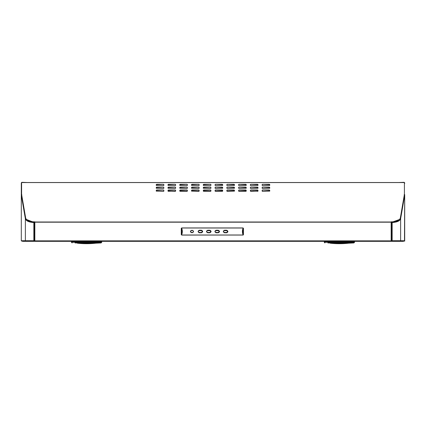 <?xml version="1.0" encoding="UTF-8"?>
<svg xmlns="http://www.w3.org/2000/svg" width="426" height="426" viewBox="0 0 426 426"><rect width="100%" height="100%" fill="white"/><g stroke="black" fill="none" stroke-linecap="round" stroke-linejoin="round"><path stroke-width="0.64" d="M391.164 222.186L34.836 222.186L34.836 241.201L32.243 241.26L393.757 241.26L391.164 241.201L391.164 221.824L392.447 221.813C397.101 221.451 399.737 220.157 400.349 217.926L404.407 194.293L404.407 182.514L21.593 182.514L21.593 194.293L25.651 217.926C26.263 220.157 28.899 221.451 33.553 221.813L34.123 221.824L33.553 221.999C28.899 221.637 26.263 220.343 25.651 218.112L21.593 194.293M32.813 182.514L37.27 182.514M262.586 187.142L262.166 187.328L262.166 188.281L262.586 188.473L269.727 188.281L269.727 187.328L269.307 187.142L262.586 187.142L269.727 187.515M262.586 184.277L262.166 184.469L262.166 185.422L262.586 185.614L269.727 185.422L269.727 184.469L269.307 184.277L262.586 184.277L269.727 184.655M250.818 190.001L250.397 190.193L250.397 191.146L250.818 191.338L257.964 191.146L257.964 190.193L257.544 190.001L250.818 190.001L257.964 190.379M250.818 187.142L250.397 187.328L250.397 188.281L250.818 188.473L257.964 188.281L257.964 187.328L257.544 187.142L250.818 187.142L257.964 187.515M250.818 184.277L250.397 184.469L250.397 185.422L250.818 185.614L257.964 185.422L257.964 184.469L257.544 184.277L250.818 184.277L257.964 184.655M239.055 190.001L238.635 190.193L238.635 191.146L239.055 191.338L246.196 191.146L246.196 190.193L245.775 190.001L239.055 190.001L246.196 190.379M239.055 187.142L238.635 187.328L238.635 188.281L239.055 188.473L246.196 188.281L246.196 187.328L245.775 187.142L239.055 187.142L246.196 187.515M239.055 184.277L238.635 184.469L238.635 185.422L239.055 185.614L246.196 185.422L246.196 184.469L245.775 184.277L239.055 184.277L246.196 184.655M227.287 190.001L226.866 190.193L226.866 191.146L227.287 191.338L234.433 191.146L234.433 190.193L234.012 190.001L227.287 190.001L234.433 190.379M227.287 187.142L226.866 187.328L226.866 188.281L227.287 188.473L234.433 188.281L234.433 187.328L234.012 187.142L227.287 187.142L234.433 187.515M227.287 184.277L226.866 184.469L226.866 185.422L227.287 185.614L234.433 185.422L234.433 184.469L234.012 184.277L227.287 184.277L234.433 184.655M215.519 190.001L215.103 190.193L215.103 191.146L215.519 191.338L222.665 191.146L222.665 190.193L222.244 190.001L215.519 190.001L222.665 190.379M215.519 187.142L215.103 187.328L215.103 188.281L215.519 188.473L222.665 188.281L222.665 187.328L222.244 187.142L215.519 187.142L222.665 187.515M163.414 190.001L163.834 190.193L163.834 191.146L163.414 191.338L156.273 191.146L156.273 190.193L156.693 190.001L163.414 190.001L156.273 190.379M163.414 187.142L163.834 187.328L163.834 188.281L163.414 188.473L156.273 188.281L156.273 187.328L156.693 187.142L163.414 187.142L156.273 187.515M163.414 184.277L163.834 184.469L163.834 185.422L163.414 185.614L156.273 185.422L156.273 184.469L156.693 184.277L163.414 184.277L156.273 184.655M175.182 190.001L175.603 190.193L175.603 191.146L175.182 191.338L168.036 191.146L168.036 190.193L168.456 190.001L175.182 190.001L168.036 190.379M175.182 187.142L175.603 187.328L175.603 188.281L175.182 188.473L168.036 188.281L168.036 187.328L168.456 187.142L175.182 187.142L168.036 187.515M175.182 184.277L175.603 184.469L175.603 185.422L175.182 185.614L168.036 185.422L168.036 184.469L168.456 184.277L175.182 184.277L168.036 184.655M186.945 190.001L187.365 190.193L187.365 191.146L186.945 191.338L179.804 191.146L179.804 190.193L180.225 190.001L186.945 190.001L179.804 190.379M186.945 187.142L187.365 187.328L187.365 188.281L186.945 188.473L179.804 188.281L179.804 187.328L180.225 187.142L186.945 187.142L179.804 187.515M186.945 184.277L187.365 184.469L187.365 185.422L186.945 185.614L179.804 185.422L179.804 184.469L180.225 184.277L186.945 184.277L179.804 184.655M198.713 190.001L199.134 190.193L199.134 191.146L198.713 191.338L191.567 191.146L191.567 190.193L191.988 190.001L198.713 190.001L191.567 190.379M198.713 187.142L199.134 187.328L199.134 188.281L198.713 188.473L191.567 188.281L191.567 187.328L191.988 187.142L198.713 187.142L191.567 187.515M198.713 184.277L199.134 184.469L199.134 185.422L198.713 185.614L191.567 185.422L191.567 184.469L191.988 184.277L198.713 184.277L191.567 184.655M210.481 190.001L210.897 190.193L210.897 191.146L210.481 191.338L203.335 191.146L203.335 190.193L203.756 190.001L210.481 190.001L203.335 190.379M210.481 187.142L210.897 187.328L210.897 188.281L210.481 188.473L203.335 188.281L203.335 187.328L203.756 187.142L210.481 187.142L203.335 187.515M210.481 184.277L210.897 184.469L210.897 185.422L210.481 185.614L203.335 185.422L203.335 184.469L203.756 184.277L210.481 184.277L203.335 184.655M215.519 184.277L215.103 184.469L215.103 185.422L215.519 185.614L222.665 185.422L222.665 184.469L222.244 184.277L215.519 184.277L222.665 184.655M262.586 190.001L262.166 190.193L262.166 191.146L262.586 191.338L269.727 191.146L269.727 190.193L269.307 190.001L262.586 190.001L269.727 190.379M262.166 190.379L262.586 190.188M391.877 221.824L392.447 221.999C397.101 221.637 399.737 220.343 400.349 218.112L404.407 194.293M262.166 187.515L262.586 187.328M262.166 184.655L262.586 184.463M250.397 190.379L250.818 190.188M250.397 187.515L250.818 187.328M250.397 184.655L250.818 184.463M238.635 190.379L239.055 190.188M238.635 187.515L239.055 187.328M238.635 184.655L239.055 184.463M226.866 190.379L227.287 190.188M226.866 187.515L227.287 187.328M226.866 184.655L227.287 184.463M215.103 190.379L215.519 190.188M215.103 187.515L215.519 187.328M163.834 190.379L163.414 190.188M163.834 187.515L163.414 187.328M163.834 184.655L163.414 184.463M175.603 190.379L175.182 190.188M175.603 187.515L175.182 187.328M175.603 184.655L175.182 184.463M187.365 190.379L186.945 190.188M187.365 187.515L186.945 187.328M187.365 184.655L186.945 184.463M199.134 190.379L198.713 190.188M199.134 187.515L198.713 187.328M199.134 184.655L198.713 184.463M210.897 190.379L210.481 190.188M210.897 187.515L210.481 187.328M210.897 184.655L210.481 184.463M215.103 184.655L215.519 184.463M34.836 222.005L34.123 222.005M391.877 222.005L391.164 222.005M392.447 221.999L33.553 221.999M34.836 222.186L34.836 221.824L34.123 221.824M175.603 191.104L168.259 191.317M163.611 191.317L160.927 191.317L163.765 191.253M187.142 191.317L180.028 191.317M175.379 191.317L171.609 191.104M210.673 191.317L203.559 191.317M198.91 191.317L191.567 191.104M234.433 191.104L227.09 191.317M222.441 191.317L215.327 191.317M257.964 191.157L250.621 191.317M245.972 191.317L238.858 191.317M265.313 191.338A1.294 1.294 0 0 0 265.073 191.317L262.389 191.317M257.741 191.317L255.653 191.104M403.566 241.26L400.349 241.116M22.434 241.26L32.243 241.047M22.434 241.345L75.668 241.345M76.185 241.345L76.877 241.345M96.292 241.345L97.016 241.345M97.533 241.345L328.467 241.345M328.984 241.345L329.676 241.345M349.091 241.345L349.815 241.345M350.332 241.345L403.566 241.345M265.073 191.317L262.235 191.253M254.391 191.104L250.397 191.104M246.196 191.104L238.635 191.104M233.379 191.104L226.866 191.104M222.665 191.104L215.103 191.104M210.897 191.104L203.335 191.104M199.134 191.104L192.621 191.104M187.365 191.104L179.804 191.104M170.347 191.104L168.036 191.157M393.757 241.047L400.349 241.26M404.7 195.119L404.7 241.132L404.7 240.717L404.343 241.127M404.7 194.629L404.487 241.079M404.407 182.908A0.548 0.49 0 0 1 404.7 183.34L404.7 182.85L404.152 182.514L404.7 182.85M398.816 182.514L404.152 182.307M404.7 194.65L404.7 240.717L400.637 240.717L400.632 241.132L400.637 240.717A0.421 0.421 90 0 1 400.28 241.127M404.167 194.65L404.7 195.241L400.653 218.565A0.421 0.373 -170.3 0 0 400.328 218.203M391.51 222.548L391.185 222.127L391.185 241.132L391.51 241.132L391.51 222.548L392.154 222.548C397.149 222.223 399.977 220.924 400.637 218.66A0.421 0.373 -170.3 0 0 400.302 218.298A0.421 0.373 -170.2 0 1 400.637 218.66L400.653 218.565M391.51 222.127L394.753 221.754M400.344 241.116L400.344 241.116A0.421 0.421 -90 0 0 400.424 241.079L400.632 241.132M391.185 222.127L391.169 241.132M21.3 195.119L21.508 182.956M21.3 194.629L21.3 183.34A0.548 0.49 180 0 1 21.593 182.908M27.184 182.514L21.848 182.307L21.3 182.85M21.593 241.132L21.3 240.717L21.657 241.127M21.3 194.65L21.3 240.717L25.363 240.717L25.368 241.132L25.363 240.717A0.421 0.421 90 0 0 25.72 241.127M21.832 194.65L21.3 195.241L25.347 218.565A0.421 0.373 -9.7 0 1 25.672 218.203M25.363 218.66L25.363 240.717L33.846 240.717L33.846 222.548C28.851 222.223 26.023 220.924 25.363 218.66A0.421 0.373 -9.7 0 1 25.698 218.298A0.421 0.373 -9.8 0 0 25.363 218.66L25.347 218.565M21.848 182.307L21.593 182.85M25.656 241.116L25.656 241.116A0.421 0.421 -90 0 1 25.576 241.079L25.368 241.132M34.49 222.127L34.815 222.127L34.836 241.132L34.49 241.132L34.49 222.127L31.247 221.754M34.815 222.127L34.831 241.132M349.08 241.26A12.604 12.604 0 0 1 349.123 241.595M329.687 241.26A12.604 12.604 0 0 0 329.644 241.595M328.201 242.937L348.628 243.193A84.044 84.044 0 0 1 339.33 243.693L339.437 243.693M330.139 242.937L353.894 242.937L348.628 243.193M330.139 243.193A84.044 84.044 0 0 0 339.33 243.693M348.628 242.937L327.844 242.937M328.984 241.26L328.984 241.595M349.815 241.26L349.815 241.595M328.675 241.26L328.675 241.595M350.332 241.26L350.332 241.595M350.012 241.26L350.012 241.595M328.467 241.26L328.467 241.595M354.528 242.309L324.271 242.309L324.271 241.595L354.528 241.595L354.528 242.309L353.894 242.937M96.281 241.26A12.604 12.604 0 0 1 96.324 241.595M76.888 241.26A12.604 12.604 0 0 0 76.85 241.595M75.402 242.937L95.829 243.193A84.044 84.044 0 0 1 86.531 243.693L86.638 243.693M77.34 242.937L101.1 242.937L95.829 243.193M77.34 243.193A84.044 84.044 0 0 0 86.531 243.693M95.829 242.937L75.045 242.937M76.185 241.26L76.185 241.595M97.016 241.26L97.016 241.595M75.876 241.26L75.876 241.595M97.533 241.26L97.533 241.595M97.213 241.26L97.213 241.595M75.668 241.26L75.668 241.595M101.729 242.309L71.472 242.309L71.472 241.595L101.729 241.595L101.729 242.309L101.1 242.937M181.274 234.662L181.274 228.357L181.694 227.937L243.044 227.937L243.464 228.357L243.187 235.056L181.694 235.083L181.3 234.63C182.168 232.543 182.168 230.461 181.3 228.389L181.694 228.006L243.118 228.022C242.192 230.349 242.192 232.676 243.118 234.998L181.694 235.008L181.311 234.678M181.694 235.008L181.62 234.998C182.552 232.665 182.552 230.338 181.62 228.022L181.694 228.006M243.044 228.006L243.438 228.389L243.438 234.63L243.044 235.008M243.464 234.63L243.438 234.63C242.57 232.553 242.57 230.471 243.438 228.389L243.427 228.341M216.152 232.793C214.534 231.936 214.534 231.078 216.152 230.221L218.25 230.221C219.875 231.084 219.875 231.941 218.25 232.793L216.152 232.793L218.25 232.665A1.171 1.171 0 0 0 218.25 230.344M207.75 232.793C206.125 231.936 206.125 231.078 207.75 230.221L209.848 230.221C211.466 231.084 211.466 231.941 209.848 232.793L207.75 232.793L209.848 232.665A1.171 1.171 0 0 0 209.848 230.344M199.341 232.793C197.723 231.936 197.723 231.078 199.341 230.221L201.445 230.221C203.064 231.084 203.064 231.941 201.445 232.793L199.341 232.793L201.445 232.665A1.171 1.171 0 0 0 201.445 230.344M191.567 232.687C190.087 231.904 190.087 231.116 191.567 230.328L192.408 230.328C193.894 231.116 193.894 231.904 192.408 232.687L191.567 232.559C190.22 231.861 190.22 231.158 191.567 230.461L192.408 230.461C193.761 231.158 193.761 231.861 192.408 232.559L191.567 232.559C190.209 231.43 190.209 230.727 191.567 230.461L191.567 230.328M224.555 232.793C222.936 231.936 222.936 231.078 224.555 230.221L226.659 230.221C228.277 231.084 228.277 231.941 226.659 232.793L224.555 232.793L226.659 232.665A1.171 1.171 0 0 0 226.659 230.344M224.555 230.221L226.659 230.354C228.144 231.126 228.144 231.893 226.659 232.665C228.277 232.09 228.277 231.323 226.659 230.354L226.659 230.221M216.152 230.221L218.25 230.354C219.736 231.126 219.736 231.893 218.25 232.665C219.875 232.09 219.875 231.318 218.25 230.354L218.25 230.221M207.75 230.221L209.848 230.354C211.333 231.126 211.333 231.893 209.848 232.665C211.45 231.835 211.45 231.062 209.848 230.354L209.848 230.221M199.341 230.221L201.445 230.354C202.93 231.126 202.93 231.893 201.445 232.665C203.021 231.819 203.021 231.046 201.445 230.354L201.445 230.221M192.408 230.482L191.567 230.482A1.028 1.028 0 0 0 190.539 231.51A1.028 1.028 0 0 0 191.567 232.537L192.408 232.537A1.028 1.028 0 0 0 193.441 231.51A1.028 1.028 0 0 0 192.408 230.482L191.567 230.583A0.927 0.927 0 0 0 190.646 231.51A0.927 0.927 0 0 0 191.567 232.431L192.408 232.431A0.927 0.927 0 0 0 193.335 231.51A0.927 0.927 0 0 0 192.408 230.583M404.407 182.562L21.593 182.562M391.164 240.839L34.836 240.839M399.647 219.443L392.154 222.127L392.154 240.717L400.632 240.717L400.637 218.66M392.154 241.132L392.154 240.717L391.51 240.717M34.49 222.548L26.353 219.443M33.846 241.132L33.846 240.717L34.49 240.717M201.296 232.362A0.852 0.852 0 0 0 202.148 231.51A0.852 0.852 0 0 0 201.296 230.658L199.24 230.658A0.852 0.852 0 0 0 198.388 231.51A0.852 0.852 0 0 0 199.24 232.362L201.296 232.569A1.06 1.06 0 0 0 202.361 231.51A1.06 1.06 0 0 0 201.296 230.445L199.24 230.445A1.06 1.06 0 0 0 198.175 231.51A1.06 1.06 0 0 0 199.24 232.569L201.296 232.665M201.296 230.658L201.296 230.354M199.24 230.658L199.24 230.359M199.24 232.362L199.24 232.66M209.704 232.362A0.852 0.852 0 0 0 210.556 231.51A0.852 0.852 0 0 0 209.704 230.658L207.643 230.658A0.852 0.852 0 0 0 206.791 231.51A0.852 0.852 0 0 0 207.643 232.362L209.704 232.569A1.06 1.06 0 0 0 210.763 231.51A1.06 1.06 0 0 0 209.704 230.445L207.643 230.445A1.06 1.06 0 0 0 206.578 231.51A1.06 1.06 0 0 0 207.643 232.569L209.704 232.665M209.704 230.658L209.704 230.354M207.643 230.658L207.643 230.359M207.643 232.362L207.643 232.66M218.107 232.362A0.852 0.852 0 0 0 218.959 231.51A0.852 0.852 0 0 0 218.107 230.658L216.046 230.658A0.852 0.852 0 0 0 215.194 231.51A0.852 0.852 0 0 0 216.046 232.362L218.107 232.569A1.06 1.06 0 0 0 219.166 231.51A1.06 1.06 0 0 0 218.107 230.445L216.046 230.445A1.06 1.06 0 0 0 214.986 231.51A1.06 1.06 0 0 0 216.046 232.569L218.107 232.665M218.107 230.658L218.107 230.354M216.046 230.658L216.046 230.359M216.046 232.362L216.046 232.66M226.51 232.362A0.852 0.852 0 0 0 227.362 231.51A0.852 0.852 0 0 0 226.51 230.658L224.449 230.658A0.852 0.852 0 0 0 223.597 231.51A0.852 0.852 0 0 0 224.449 232.362L226.51 232.569A1.06 1.06 0 0 0 227.569 231.51A1.06 1.06 0 0 0 226.51 230.445L224.449 230.445A1.06 1.06 0 0 0 223.389 231.51A1.06 1.06 0 0 0 224.449 232.569L226.51 232.665M226.51 230.658L226.51 230.354M224.449 230.658L224.449 230.359M224.449 232.362L224.449 232.66M181.274 234.63L181.274 228.389M324.271 242.309L324.9 242.937M71.472 242.309L72.106 242.937"/></g></svg>
